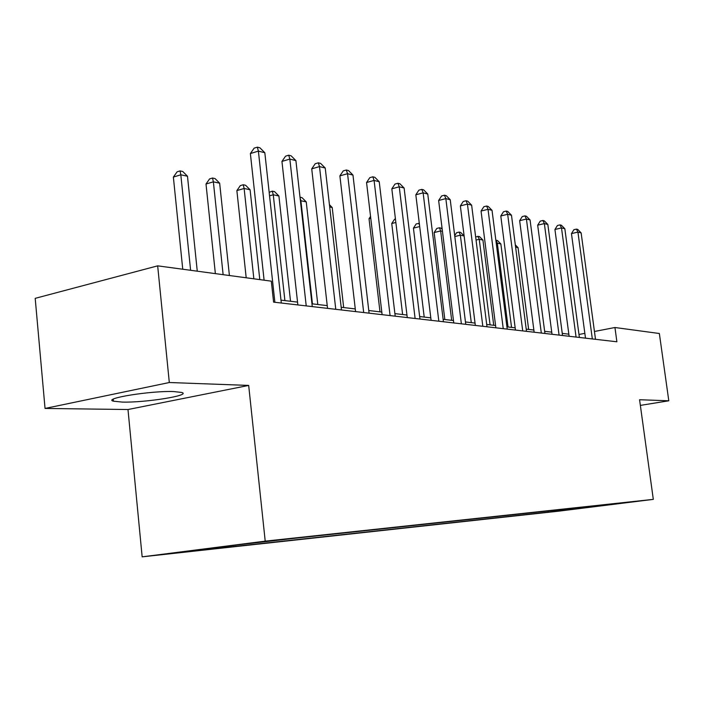 <?xml version="1.0" encoding="UTF-8"?>
<svg xmlns="http://www.w3.org/2000/svg" width="704" height="704" viewBox="0 0 704 704"><rect width="100%" height="100%" fill="white"/><g stroke="black" fill="none" stroke-linecap="round" stroke-linejoin="round"><path stroke-width="1.06" d="M173.844 391.565C151.219 390.597 102.256 398.455 113.432 401.183L122.241 402.081C145.226 402.785 191.796 395.34 181.782 392.471L173.844 391.565M637.331 501.213L619.634 503.395L637.331 501.213M142.155 556.846L558.914 511.139L653.312 499.374L265.214 541.147L142.155 556.846L127.987 409.526L248.679 385.422L169.312 382.518L45.047 408.443L127.987 409.526M45.047 408.443L35.2 298.346L157.67 265.848L169.312 382.518M157.67 265.848L271.313 281.169L273.592 302.13L616.889 341.783L614.944 327.51L594.449 331.487M253.977 542.96L283.721 539.352L253.959 542.802M226.037 546.366L225.588 547.105L206.518 549.534L548.214 512.125L548.064 510.946M225.588 547.105L188.197 551.188L239.14 544.694L296.032 538.146L619.819 503.202L548.214 512.125M640.35 405.398L668.8 400.796L659.358 333.502L614.944 327.51M668.8 400.796L639.575 399.731L653.312 499.374M248.679 385.422L265.214 541.147M568.841 334.171L562.25 333.388M551.742 332.147L544.641 331.311M533.87 330.035L526.222 329.129M515.17 327.826L506.924 326.85M495.581 325.512L486.693 324.456M475.033 323.083L465.458 321.948M453.473 320.531L443.133 319.308M430.804 317.856L419.646 316.536M406.947 315.04L394.891 313.614M381.806 312.066L368.773 310.526M355.274 308.933L341.176 307.261M327.237 305.615L311.96 303.811M297.554 302.104L280.984 300.15M584.848 333.344L578.978 334.479M563.622 510.206L564.318 509.194M580.8 508.332L581.09 507.382M274.877 302.271L258.386 151.105L264.827 152.742L281.301 303.019M264.106 280.201L250.378 153.551L258.386 151.105L257.356 147.154L259.934 147.814L264.827 152.742M250.378 153.551L254.153 148.139L257.356 147.154M197.261 271.19L187.484 176.238L180.822 174.803L173.369 177.074L182.75 269.227M173.369 177.074L177.1 171.829L180.074 170.905L180.822 174.803L190.608 270.292M180.074 170.905L182.741 171.494L187.484 176.238M306.222 305.897L289.837 159.078L295.909 160.618L312.268 306.592M297.862 304.929L281.943 161.427L289.837 159.078L288.728 155.214L291.166 155.839L295.909 160.618M281.943 161.427L285.578 156.156L288.728 155.214M335.773 309.311L319.502 166.593L325.239 168.045L341.484 309.971M327.545 308.361L311.731 168.854L319.502 166.593L318.34 162.818L320.637 163.407L325.239 168.045M311.731 168.854L315.234 163.724L318.34 162.818M363.686 312.532L347.547 173.703L352.968 175.076L369.081 313.157M355.582 311.599L339.891 175.868L347.547 173.703L346.324 170.007L348.498 170.562L352.968 175.076M339.891 175.868L343.27 170.878L346.324 170.007M229.407 275.519L219.657 183.19L213.365 181.834L206.008 184.017L215.362 273.627M206.008 184.017L209.598 178.904L212.538 178.024L213.365 181.834L223.124 274.674M212.538 178.024L215.054 178.578L219.657 183.19M259.794 279.62L250.087 189.763L244.13 188.478L236.87 190.582L246.198 277.781M236.87 190.582L240.337 185.601L243.232 184.756L244.13 188.478L253.854 278.819M243.232 184.756L245.617 185.284L250.087 189.763M290.532 301.277L278.907 195.994L273.266 194.77L284.9 300.608M269.166 192.35L272.307 191.127L274.56 191.629L278.907 195.994M272.307 191.127L273.266 194.77L269.553 195.826M390.086 315.586L374.088 180.426L379.227 181.729L395.199 316.175M382.114 314.662L366.555 182.521L374.088 180.426L372.821 176.81L374.88 177.338L379.227 181.729M366.555 182.521L369.811 177.646L372.821 176.81M317.794 304.498L306.24 201.898L300.89 200.737L312.453 303.873M300.01 197.208L302.016 197.648L306.24 201.898M300.089 197.921L300.89 200.737L300.414 200.869M415.105 318.472L399.247 186.806L404.122 188.038L419.945 319.035M407.255 317.566L391.829 188.822L399.247 186.806L397.945 183.26L399.898 183.762L404.122 188.038M391.829 188.822L394.979 184.07L397.945 183.26M343.684 307.56L332.209 207.504L329.692 206.958M329.437 204.714L332.209 207.504M438.838 321.209L423.13 192.852L427.759 194.031L443.432 321.746M431.103 320.32L415.826 194.806L423.13 192.852L421.793 189.385L423.65 189.86L427.759 194.031M415.826 194.806L418.871 190.168L421.793 189.385M461.375 323.814L445.834 198.607L450.234 199.725L465.749 324.324M453.772 322.934L438.636 200.49L445.834 198.607L444.462 195.21L446.23 195.659L450.234 199.725M438.636 200.49L441.593 195.967L444.462 195.21M370.762 218.24L369.028 218.698L379.984 311.846M369.028 218.698L370.542 216.41M482.821 326.295L467.438 204.081L471.636 205.146L486.992 326.779M475.332 325.433L460.354 205.902L467.438 204.081L466.048 200.754L467.729 201.186L471.636 205.146M460.354 205.902L463.214 201.485L466.048 200.754M395.859 222.473L391.75 223.529L402.618 314.521M391.75 223.529L394.583 219.217L395.446 218.997M503.246 328.654L488.022 209.299L492.026 210.311L507.214 329.111M495.871 327.8L481.052 211.059L488.022 209.299L486.614 206.034L488.215 206.448L492.026 210.311M481.052 211.059L483.824 206.738L486.614 206.034M419.69 226.556L413.433 228.14L424.204 317.073M413.433 228.14L416.187 223.925L419.302 223.362M419.514 225.122L418.818 223.256M522.72 330.906L507.663 214.28L511.482 215.248L526.504 331.338M515.451 330.062L500.79 215.987L507.663 214.28L506.229 211.068L507.76 211.464L511.482 215.248M500.79 215.987L503.492 211.754L506.229 211.068M442.446 231.326L440.642 230.93L434.148 232.549L444.831 319.51M434.148 232.549L436.823 228.422L439.419 227.77L440.642 230.93L451.678 320.32M439.419 227.77L441.03 228.122L442.2 229.31M541.314 333.054L526.416 219.032L530.068 219.956L544.931 333.467M534.151 332.226L519.649 220.686L526.416 219.032L524.973 215.882L526.434 216.26L530.068 219.956M519.649 220.686L522.271 216.55L524.973 215.882M464.13 236.007L460.363 235.189L471.293 322.643M454.705 235.594L456.562 232.725L459.122 232.091L460.654 232.426L464.121 235.928M459.122 232.091L460.363 235.189L454.828 236.553M559.073 335.104L544.35 223.573L547.835 224.462L562.531 335.5M552.024 334.286L537.68 225.183L544.35 223.573L542.89 220.484L544.289 220.845L547.835 224.462M537.68 225.183L540.223 221.135L542.89 220.484M493.724 325.292L482.918 240.064L479.239 239.272L490.063 324.861M475.631 236.79L479.45 236.553L482.918 240.064M477.972 236.227L479.239 239.272L476.036 240.046M576.066 337.066L561.502 227.92L564.846 228.765L579.374 337.445M569.122 336.266L554.937 229.486L561.502 227.92L560.032 224.893L561.378 225.236L564.846 228.765M554.937 229.486L557.41 225.518L560.032 224.893M511.553 327.395L500.852 243.936L497.323 243.179L508.042 326.982M495.854 240.231L497.455 240.495L500.852 243.936M496.038 240.187L497.323 243.179L496.258 243.426M592.328 338.941L577.931 232.082L581.134 232.901L595.505 339.31M585.49 338.149L571.463 233.605L577.931 232.082L576.462 229.108L577.746 229.434L581.134 232.901M571.463 233.605L573.874 229.715L576.462 229.108M528.642 329.419L518.047 247.65L515.61 247.13M515.319 244.886L518.047 247.65M113.238 399.203L113.432 401.183"/></g></svg>
